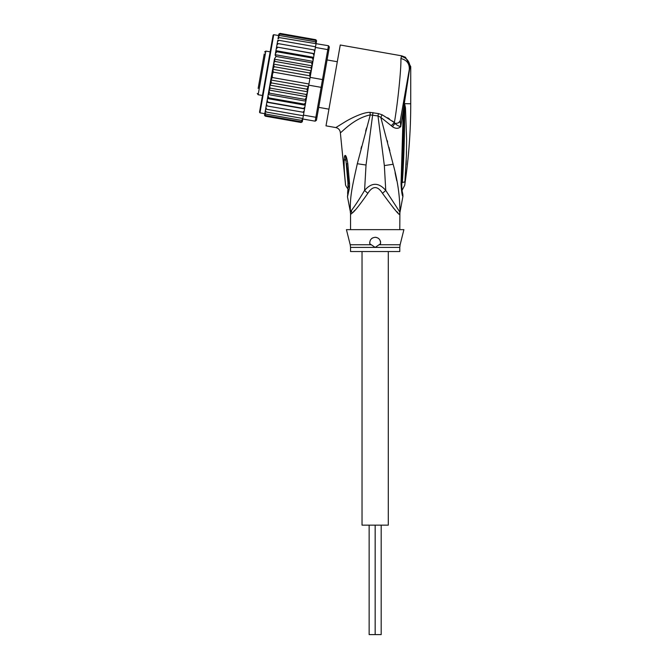<?xml version="1.0" encoding="UTF-8"?>
<svg xmlns="http://www.w3.org/2000/svg" width="668" height="668" viewBox="0 0 668 668"><rect width="100%" height="100%" fill="white"/><g stroke="black" fill="none" stroke-linecap="round" stroke-linejoin="round"><path stroke-width="1" d="M388.3 251.535L388.3 525.157L375.166 525.157L375.166 634.6L369.145 634.6L369.145 525.157M362.031 251.535L362.031 525.157L375.166 525.157L375.166 634.6L381.186 634.6L381.186 525.157M264.227 53.966L258.157 88.41M270.164 51.845L265.847 51.085L264.578 51.97M265.847 51.085L258.149 94.731L262.466 95.491M328.948 109.16L318.719 107.356M337.307 61.74L327.078 59.936M260.203 76.795L262.833 61.865M259.334 81.746L259.009 83.575M262.307 64.846L262.516 63.694M264.085 54.801L264.169 54.317M259.518 80.694L259.593 80.26M278.589 35.546L273.738 34.694L273.103 35.137L259.518 112.199L272.01 41.332M312.941 61.347L313.142 60.22L312.841 61.915L312.941 61.347L275.216 54.701L276.018 56.454L311.58 62.725L312.206 65.506L310.536 74.975L312.14 65.856L274.423 59.202L267.985 95.674L268.711 97.862L304.282 104.133L305.71 102.321L305.284 104.751L304.282 104.133M274.373 59.452L275.132 61.473C274.631 61.331 274.122 62.207 273.588 64.095L274.206 66.716L272.853 69.297L273.254 72.094L272.385 74.54L272.302 77.521L270.957 80.01L271.35 82.907L269.88 85.153C269.73 87.116 269.914 88.109 270.423 88.143L269.029 89.788M303.94 112.383L304.558 108.901L266.833 102.246L266.474 104.258L267.275 106.003L303.94 112.383L303.456 115.105L315.855 117.292L315.171 121.184L316.44 120.29L322.268 87.199L321.133 87.349L321.817 83.458L322.51 79.567L323.529 80.085L328.731 50.559L327.788 49.624L328.472 45.733L329.357 47.002L328.731 50.559M310.536 74.975L310.111 77.379L322.51 79.567L327.788 49.624L315.388 47.436L314.294 53.64L314.912 50.158L313.851 49.883L314.653 51.628M310.111 77.379L306.754 96.434L305.994 94.422C306.495 94.555 307.004 93.679 307.539 91.792L269.88 85.153M322.268 87.199L323.529 80.085M308.741 85.162L321.133 87.349L315.855 117.292L317.066 116.733M303.456 115.105L302.771 118.996L315.171 121.184M279.341 37.592L278.005 38.878L278.18 37.892L279.341 37.592L328.472 45.733M315.989 44.055L315.388 47.436M314.269 53.791L313.568 57.782L314.294 53.64L276.569 46.994L314.269 53.791M302.846 112.282L304.199 110.913M302.746 119.171L302.612 119.889L301.418 120.374L302.771 118.996M302.253 121.843L301.043 122.486L302.303 121.659L302.479 120.683L301.168 121.776L302.479 120.683L302.771 119.013M302.303 121.659L302.596 120.006M264.87 113.351L264.603 114.863L265.48 116.215L301.043 122.486L302.328 121.518M316.256 42.535L316.565 40.69M316.548 40.882L315.647 39.671L316.548 40.882M315.914 39.754L316.523 41.024M316.373 41.859L315.521 40.381L316.373 41.859L316.081 43.529L316.231 42.652L315.279 41.783L316.106 43.37M306.011 100.626L305.109 99.432L306.645 97.035L305.71 102.321M304.583 108.75L303.522 108.441L304.892 106.963L304.558 108.901M313.96 55.569L313.175 53.716M313.142 60.22L313.568 57.782L312.415 58.024L313.142 60.22M312.14 65.856L312.841 61.915L311.58 62.725M309.944 76.611L309.777 72.987L311.246 70.733C311.397 68.779 311.213 67.777 310.704 67.744L312.098 66.099M273.254 72.094L309.902 78.557M272.302 77.521L308.95 83.984M271.35 82.907L306.921 89.178L308.274 86.59L270.957 80.01M308.274 86.59L308.315 85.821M307.539 91.792L306.921 89.178M311.246 70.733L273.588 64.095M275.132 61.473L310.704 67.744M274.206 66.716L309.777 72.987M310.169 75.876L272.853 69.297M270.423 88.143L305.994 94.422M304.892 106.963L305.284 104.751M306.645 97.035L306.754 96.434M266.474 104.258L266.215 105.728L267.275 106.003M301.418 120.374L265.847 114.103L265.021 112.516L266.231 105.619L265.672 108.834L266.699 109.31L265.889 107.59M266.699 109.31L303.339 115.773M265.739 108.458L265.396 110.362L266.215 112.024L302.863 118.487M265.396 110.362L265.221 111.347L266.215 112.024M265.021 112.516L264.895 113.234L265.847 114.103M265.046 112.358L264.753 114.028L265.605 115.506L301.168 121.776M264.753 114.028L265.605 115.506M264.578 115.005L265.48 116.215L264.628 115.539M278.873 34.043L280.084 33.4L278.823 34.227L278.531 35.88M278.823 34.227L280.084 33.4L315.647 39.671M278.648 35.212L279.959 34.11L278.648 35.212L278.356 36.874M279.959 34.11L315.521 40.381M278.381 36.715L278.514 35.997L279.708 35.513L278.381 36.715L278.005 38.878M279.708 35.513L315.279 41.783M277.512 41.641L277.738 40.406L278.865 40.305L277.512 41.641L277.17 43.62L277.671 40.781M278.865 40.305L315.513 46.768M276.928 44.973L277.187 43.504L278.28 43.612L276.928 44.973L276.569 46.994L277.17 43.62M278.28 43.612L313.851 49.883M305.109 99.432L269.546 93.161L268.92 90.38M306.704 96.685L268.987 90.038M269.546 93.161L268.286 93.971M305.911 101.194L268.185 94.539M267.985 95.674L267.167 100.317L267.951 102.171L303.522 108.441M268.711 97.862L267.559 98.104M305.201 105.21L267.484 98.555M267.167 100.317L266.231 105.619M267.951 102.171L266.858 102.095M276.569 46.994L276.235 48.923L277.604 47.445M313.643 57.331L275.926 50.676L276.235 48.923L275.116 55.26M275.926 50.676L276.844 51.753L312.415 58.024M275.842 51.135L275.416 53.565L276.844 51.753M275.216 54.701L275.416 53.565M276.018 56.454L274.481 58.851M266.315 73.664L260.512 106.538M375.166 237.307C378.856 237.683 380.651 239.829 380.551 243.736L375.166 247.41L350.541 247.41L350.541 251.535L399.79 251.535L399.79 247.41L375.166 247.41L369.78 243.736C369.629 239.912 371.425 237.766 375.166 237.307A5.469 5.469 0 0 1 376.451 237.466M348.471 183.015L347.928 182.573L345.506 155.569C346.199 156.011 346.968 158.658 347.786 163.526L346.592 163.802L348.479 182.848M348.462 182.932L347.936 182.64C347.995 190.689 348.011 190.681 347.986 182.614M345.289 181.612L345.289 181.612C345.556 185.036 345.548 185.036 345.264 181.629C345.556 185.036 345.548 185.036 345.264 181.629C344.488 173.413 343.953 167.209 344.179 159.401L345.74 160.37L345.506 155.569M377.721 237.942A5.469 5.469 0 0 1 378.814 238.701M380.326 240.956A5.469 5.469 0 0 1 380.618 242.317M369.696 242.96A5.469 5.469 0 0 1 369.705 242.392M371.475 238.735A5.469 5.469 0 0 1 372.585 237.95M404.457 104.074L404.574 108.049L404.624 103.782L405.468 107.765L404.574 108.049C404.733 133.157 403.99 157.982 402.353 182.523C402.487 190.973 402.487 190.973 402.353 182.523L404.875 181.846L404.816 182.447M404.875 181.846C404.591 186.464 404.591 186.464 404.875 181.846L406.386 156.02L406.612 139.595L405.468 107.765M406.495 151.419L406.403 155.544M406.244 160.437L406.06 164.896M404.449 103.64L404.265 105.661L404.332 103.665L410.736 103.782C410.736 131.128 408.716 158.333 404.683 185.378L401.936 190.539M347.602 193.403L348.37 183.257A8.208 1.403 176.1 0 0 349.564 183.892L349.556 183.809A8.208 1.403 176.1 0 1 348.362 183.174L348.37 183.257A8.208 1.403 176.1 0 1 348.37 183.216M349.556 183.809L347.786 163.526M344.179 159.401C344.321 156.729 344.655 155.41 345.172 155.419M400.817 117.56L400.257 120.708C399.731 122.536 397.986 123.413 395.005 123.355L392.45 126.728C395.74 128.899 398.512 128.84 400.758 126.544L409.977 66.75L410.736 66.616L405.451 57.248L401.693 55.836L400.892 58.533C401.376 67.41 397.844 102.78 394.379 122.528L382.138 114.796L378.447 113.602L369.972 112.366C363.626 112.107 351.209 118.019 344.362 122.294L335.837 127.58C338.509 128.248 340.012 129.951 340.354 132.681L345.473 184.168C345.331 184.994 346.133 186.564 347.886 188.869L348.203 189.294M349.564 183.892L349.456 188L348.587 185.871M349.456 188L347.477 196.768L348.212 189.32M379.19 244.755L400.115 244.755L403.898 229.65L346.433 229.65L350.216 244.755L371.141 244.755M351.71 213.484L350.65 214.319A10.947 10.897 90 0 0 350.441 212.173L347.477 196.776M351.41 210.487L351.969 213.234C354.249 211.831 359.534 205.193 367.834 193.328L364.578 190.422C359.1 199.573 354.716 206.262 351.41 210.487L350.441 212.173C349.581 196.768 352.787 184.335 357.313 163.727L370.264 114.896L377.988 115.965L384.351 165.581L385.753 190.422C378.681 182.28 371.617 182.28 364.578 190.422L366.031 165.038L372.969 112.566M369.972 112.366L370.264 114.896C353.464 118.311 340.722 133.508 340.354 132.681M409.233 69.814L409.977 66.75C409.484 61.264 406.603 57.807 401.351 56.379M378.447 113.602L377.988 115.965L380.793 117.343L393.143 164.261C397.736 180.853 399.982 196.818 399.89 212.173L385.753 190.422L382.497 193.328C377.612 185.679 372.719 185.679 367.834 193.328M382.138 114.796L380.793 117.343L391.273 125.709L394.379 122.528L395.005 123.355C396.709 125.133 398.629 126.194 400.758 126.544L400.257 120.708L409.267 69.639C409.643 63.694 406.854 59.995 400.892 58.533M409.96 66.316L409.659 64.328M405.451 57.248L401.693 55.836L340.254 45.006L326.001 125.843L335.837 127.58M366.523 127.964L365.646 131.153M361.58 146.467L360.979 148.83M353.606 211.564L354.825 210.27M403.906 105.511L403.046 152.98L401.969 153.389L403.255 110.621L404.107 110.771M403.046 152.98L401.794 183.516C401.685 187.908 401.994 191.29 402.721 193.662L402.704 193.595M404.365 104.016L403.414 102.83L401.794 112.024M400.257 120.733L398.646 122.712M399.79 229.65L399.89 212.173A10.947 10.897 -90 0 0 399.681 214.319C399.397 215.605 393.669 208.608 382.497 193.328M387.682 117.785L389.377 118.879M392.45 121.058L394.362 122.511M399.79 214.319L399.063 213.894M397.911 212.775L396.842 211.681M395.072 209.802L393.101 207.631M401.76 183.399L401.042 183.942C401.543 191.774 402.169 195.924 402.921 196.384C402.103 195.582 401.476 191.432 401.042 183.942L401.76 183.399L401.042 183.942L401.969 153.389M392.45 126.728L391.273 125.709M396.734 180.686L395.064 172.686M387.198 140.53L387.607 142.092M388.96 147.302L389.853 150.793M273.738 34.694L259.961 112.834L259.518 112.199M350.65 214.319L350.324 212.173M401.568 182.898L402.353 182.523M366.031 165.038L357.313 163.727M384.351 165.581L393.143 164.261M258.149 94.731L257.264 93.47M264.812 113.694L259.961 112.834M399.79 247.41L400.115 244.755M350.216 244.755L350.541 247.41M347.093 167.86L348.362 183.174M410.736 66.616L410.736 103.782M350.541 214.319L350.541 229.65M403.063 153.039L403.33 141.892M402.42 192.317L402.562 193.019M402.837 194.146L402.921 196.384L400.007 212.173"/></g></svg>
